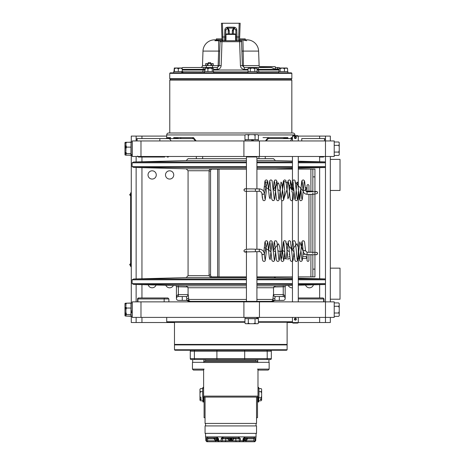 <?xml version="1.0" encoding="UTF-8"?>
<svg xmlns="http://www.w3.org/2000/svg" width="465" height="465" viewBox="0 0 465 465"><rect width="100%" height="100%" fill="white"/><g stroke="black" fill="none" stroke-linecap="round" stroke-linejoin="round"><path stroke-width="0.7" d="M186.395 300.407A1.941 1.941 0 0 1 187.68 300.89L187.918 300.407L186.605 299.919L186.814 298.466L186.302 296.525L178.368 296.525A1.941 1.941 0 0 0 176.427 298.466A1.941 1.941 0 0 0 178.368 300.407L186.564 300.407A1.941 1.936 -90 0 1 187.843 300.89A1.941 1.936 90 0 0 189.121 301.378L187.924 300.745M186.564 300.407L186.605 299.919M273.67 300.745L273.751 300.89A1.941 1.936 90 0 1 275.036 300.407L279.349 300.407L273.682 300.407L272.635 301.378L189.121 301.378M189.296 301.378L187.918 300.407L188.709 299.437A1.941 1.912 -90 0 0 190.621 301.378M186.302 296.525A1.941 1.936 -90 0 0 188.238 294.583L188.709 299.437L246.433 299.437M283.231 300.407A1.941 1.941 0 0 0 285.173 298.466C285.15 296.257 284.499 294.961 283.231 294.583L283.231 286.812L285.173 286.667L285.173 298.466A1.941 1.941 0 0 1 283.231 300.407L279.349 300.407L279.349 296.525L283.667 296.571M187.918 300.407L182.251 300.407L182.251 296.525M272.473 301.378A1.941 1.936 -90 0 0 273.751 300.89L273.92 300.89A1.941 1.941 0 0 1 275.204 300.407M273.682 300.407L272.891 299.437A1.941 1.912 90 0 1 270.979 301.378L272.304 301.378L274.995 299.919L275.036 300.407M256.918 299.437L272.891 299.437L273.362 294.583A1.941 1.936 90 0 0 275.297 296.525L283.231 296.525A1.941 1.941 0 0 1 285.173 298.466A1.941 1.941 0 0 0 283.231 296.525L283.231 294.583L273.362 294.583M279.349 296.525L275.297 296.525L274.786 298.466L274.995 299.919M275.466 296.525A1.941 1.941 0 0 1 273.525 294.583L273.525 287.754L275.414 285.812L256.918 285.812M188.238 294.583L188.075 294.583A1.941 1.941 0 0 1 186.134 296.525M273.687 286.963L283.231 286.812L283.214 285.609M178.386 285.609L178.368 286.812L176.427 286.667L176.066 285.545M246.433 283.627L132.124 283.627L132.124 279.802L246.433 279.802M325.471 283.627L298.28 283.627M292.456 283.627L256.918 283.627M256.918 279.802L292.456 279.802M298.28 279.802L325.471 279.802M246.433 287.754L188.075 287.754L188.075 294.583L178.368 294.583C177.095 294.961 176.45 296.257 176.427 298.466L176.427 286.667M176.462 298.094L176.561 297.751M177.2 296.914L177.531 296.711M177.926 296.571L178.368 296.525L178.368 286.812L187.906 286.963M284.069 296.711L284.4 296.914M285.039 297.751L285.138 298.094M246.433 166.621L132.124 166.621L132.124 162.802L246.433 162.802M325.471 166.621L298.28 166.621M292.456 166.621L256.918 166.621M256.918 162.802L292.456 162.802M298.28 162.802L325.471 162.802M246.433 160.617L186.186 160.617L188.075 158.675L246.433 158.675M256.918 158.675L273.525 158.675L275.414 160.617L292.456 161.064M257.5 369.111L269.154 369.111L269.154 362.316L257.5 362.316M269.154 369.111L268.183 370.082L258.47 370.082L257.988 369.599M192.661 362.316L192.661 359.567L203.879 359.567L203.879 362.316M287.114 349.761L286.632 350.244L174.968 350.244L174.48 349.761L174.48 344.902L287.114 344.902L287.114 349.761L174.48 349.761M174.968 344.42L174.48 344.902M287.114 344.902L286.632 344.42M139.558 297.978L138.529 297.978A0.971 0.971 0 0 0 137.559 298.949L137.936 298.949L137.936 301.861A0.971 0.843 -90 0 1 137.936 301.866L164.157 301.861A0.971 0.605 90 0 0 164.157 301.861L168.882 301.861A0.971 0.971 0 0 1 168.882 301.861L168.882 298.949L167.912 297.978L164.761 297.978A0.971 0.605 90 0 0 164.157 298.949L168.882 298.949L167.912 297.978M323.663 301.861A0.971 0.843 -90 0 0 323.663 301.866L324.041 301.861A0.971 0.971 0 0 0 324.041 301.866L324.041 298.949L323.07 297.978L324.041 298.949L323.663 298.949L323.663 301.861L298.28 301.861L298.28 256.401M298.28 297.978L322.815 297.978A0.971 0.843 90 0 1 323.663 298.949L298.28 298.949M244.95 321.763L166.714 321.763L166.714 317.403M294.886 318.606L294.886 319.757M166.714 321.763A0.488 0.488 0 0 0 167.202 322.251L244.95 322.251M292.456 322.251L258.401 322.251M138.529 297.978L164.761 297.978M167.185 297.978L142.156 297.978M174.48 322.251L174.48 344.42L287.114 344.42L287.114 322.251M257.505 359.567L257.505 361.642M257.505 396.953L257.505 417.686L256.535 417.686M205.065 417.686L204.094 417.686L204.094 396.953M204.094 359.567L204.094 361.642M203.612 387.583L202.885 387.583L202.885 388.025L203.612 388.025M203.612 387.891L202.885 387.891L202.885 387.531L203.612 387.705M203.612 387.421L202.885 387.421L203.612 387.455M202.885 387.421L203.612 387.531M202.885 387.909L202.885 388.228L203.612 388.228M204.094 397.587L202.885 397.587L202.885 397.04M202.885 397.674L204.094 397.674L202.885 397.668L202.885 398.592L204.094 398.592M204.094 399.999L202.885 399.999L202.885 398.47L204.094 398.47M204.094 401.132L202.885 401.132L202.885 400.609L204.094 400.609L202.885 400.609L202.885 399.999L204.094 400.173M204.094 401.097L202.885 401.097L204.094 401.26M204.094 401.963L202.885 401.993L202.885 401.132M202.885 401.673L204.094 401.684L202.885 401.673M204.094 401.853L202.885 401.853L204.094 401.911M202.885 401.981L204.094 401.993M204.094 401.801L202.885 401.853M204.094 401.493L202.885 401.493L204.094 401.562M202.885 400.609L204.094 400.807M203.612 387.932L202.885 387.932M202.885 387.392L203.612 387.392M204.094 397.133L202.885 397.133M204.094 398.087L202.885 398.087M202.885 398.976L204.094 398.976M202.885 399.284L204.094 399.284M204.094 399.429L202.885 399.429M204.094 399.772L202.885 399.772M202.885 400.464L204.094 400.464M204.094 401.045L202.885 401.045M202.885 401.312L204.094 401.312M202.885 400.656L204.094 400.656M204.094 400.057L202.885 400.057M204.094 398.546L202.885 398.546M200.584 391.64L199.973 393.204L199.973 396.18L199.973 389.374L200.584 388.595L199.973 389.205L199.973 390.862L200.584 391.64L202.63 391.64M199.973 389.205L200.584 388.595L202.63 388.595M202.885 400.789L200.584 400.789L199.973 400.01L199.973 398.522L199.973 398.935L201.182 398.935L201.182 399.54L201.182 398.935M199.973 398.522L199.973 396.18L200.584 397.744L199.973 398.522M201.182 397.744L200.584 397.744M199.973 400.01L200.584 400.789L199.973 400.179M199.973 399.54L201.182 399.54M257.988 387.775L258.714 387.775L257.988 387.932M257.988 387.514L258.714 387.514L257.988 387.752M257.988 387.397L258.714 387.397L257.988 387.432M257.988 388.008L258.714 388.304M257.505 401.452L258.714 401.231L258.714 401.987L257.505 401.987L258.714 401.987M257.505 401.958L258.714 401.87M257.505 401.632L258.714 401.609M257.505 400.4L258.714 400.4L258.714 401.231L257.505 401.231M257.505 398.883L258.714 398.883L258.714 400.4L257.505 400.214M257.505 397.988L258.714 397.988L258.714 398.883L257.505 398.749M258.714 397.04L258.714 397.988L257.505 397.889M257.988 388.153L258.714 388.008M257.505 401.748L258.714 401.748L257.505 401.748M258.714 401.714L257.505 401.714M257.505 401.777L258.714 401.777M258.714 401.208L257.505 401.208M258.714 400.987L257.505 400.987M258.714 400.784L257.505 400.784M258.714 400.673L257.505 400.673M257.505 400.016L258.714 400.016M258.714 399.691L257.505 399.691M258.714 399.534L257.505 399.534M258.714 399.249L257.505 399.249M257.505 398.395L258.714 398.395M258.714 397.459L257.505 397.459M257.988 388.176L258.714 388.176M258.714 387.612L257.988 387.612M261.626 389.844L261.626 393.204L261.01 391.64L261.626 390.862L261.626 389.844M261.626 389.374L261.191 388.618M261.626 389.205L261.01 388.595L258.964 388.595M260.412 398.993L260.412 399.598L260.412 398.993L261.626 398.993L261.626 398.522L261.626 400.179L261.01 400.789L261.626 400.179M261.626 399.598L260.412 399.598M258.714 400.789L261.01 400.789M258.714 397.744L261.01 397.744L261.626 396.18L261.626 393.204L261.626 398.522L261.01 397.744M258.964 391.64L261.01 391.64M258.964 390.565L258.964 390.989M258.964 394.355L258.918 397.04L257.505 397.04M257.988 388.304L258.964 388.351L258.964 394.779M258.918 388.304L258.918 394.802M202.63 394.337L202.676 388.304L202.676 397.04L204.094 397.04M192.446 369.111L193.417 370.082L203.124 370.082L204.094 369.111L192.446 369.111L192.446 362.316L204.094 362.316M170.736 79.16L169.766 80.131L291.834 80.131L291.834 133.002L292.944 133.002A1.941 1.941 0 0 1 294.886 134.943L294.886 135.664M132.246 140.947L132.246 156.484L140.982 156.484L140.982 140.947L132.246 140.947M243.91 156.484L243.91 140.947L334.207 140.947L334.207 156.484L140.982 156.484M243.91 140.947L140.982 140.947M259.441 140.947L259.441 156.484M257.575 317.479L256.732 317.479L256.732 318.612L245.032 318.612L257.569 318.694L257.575 317.403L257.569 318.694L258.319 318.612L257.674 318.612M257.651 323.71L245.561 323.71L257.79 323.71L258.401 323.099L258.401 318.694L256.715 318.694L257.569 318.612M257.674 317.479L258.319 317.479L258.319 318.612M245.032 318.612L245.032 317.479L256.732 317.479M130.956 316.09L126.55 316.09L131.031 316.276L130.956 308.045L126.55 308.045L125.939 309.487L125.939 306.958L126.55 308.045M338.793 152.107L339.223 150.579L339.223 152.834L338.613 152.078L334.207 152.078M338.613 145.353L334.207 145.353L338.613 145.353L339.223 144.603L339.223 146.859L338.816 145.318M339.223 146.859L339.223 150.579L339.223 146.859M339.223 142.743L339.223 144.603L339.223 142.743L338.613 141.988L334.207 141.988M334.207 155.444L338.613 155.444L339.223 154.833L339.223 152.822M339.223 154.694L339.223 152.834M338.816 142.023L339.223 142.598M126.55 316.09L125.939 315.735L125.939 312.311L126.55 314.503L130.956 314.503M125.939 313.055L125.939 309.487L125.939 313.055M125.939 315.735L125.939 314.857L126.55 314.503M125.939 306.214L125.939 303.535L126.55 303.18L125.939 304.267L125.939 303.535M130.956 303.18L126.55 303.18L132.165 302.994L132.165 310.597M245.032 139.738L251.71 139.651L245.113 139.657L245.032 140.872L251.635 140.872L251.635 139.738M252.501 140.947L252.501 139.657L258.238 139.657L258.319 140.872L253.349 140.872L253.256 139.738M252.501 139.738L251.71 139.738M251.635 140.872L251.71 139.651L253.256 139.657L253.256 140.947M251.71 140.872L252.501 140.872M253.256 139.657L258.319 139.738M294.758 137.163C295.624 136.652 296.06 136.902 296.066 137.907C296.06 136.902 295.624 136.652 294.758 137.163L294.421 137.39A0.971 0.971 0 0 0 296.263 137.989A0.971 0.971 0 0 0 294.56 137.076L294.525 137.431A0.86 0.86 0 0 0 296.164 137.948A0.86 0.86 0 0 0 294.659 137.117M295.165 138.338L294.624 137.477C294.856 138.454 295.333 138.593 296.066 137.907M125.579 308.045L124.969 309.487L124.969 306.958L125.939 308.045M124.969 312.311L125.579 314.503L125.939 314.503M130.06 316.09L125.579 316.09L124.969 315.735L124.969 309.487M125.579 314.503L124.969 315.003M124.969 306.214L124.969 309.783M124.969 304.267L124.969 303.535L125.579 303.18L124.969 304.267L124.969 306.958M129.985 303.18L125.579 303.18M294.758 318.734C295.624 318.229 296.06 318.473 296.066 319.478C296.06 318.473 295.624 318.229 294.758 318.734L294.421 318.961A0.971 0.971 0 0 0 295.066 320.106A0.971 0.971 0 0 0 296.263 319.565A0.971 0.971 0 0 0 294.56 318.647L294.426 318.938M295.165 319.908L294.624 319.048C294.856 320.025 295.333 320.17 296.066 319.478M294.421 318.961L294.525 319.007A0.86 0.86 0 0 0 296.164 319.519A0.86 0.86 0 0 0 294.659 318.694M130.653 192.801L130.653 266.59L130.653 265.858L129.642 264.649L130.653 263.446L130.653 195.945L129.642 194.742L130.653 193.539L130.653 192.801M125.939 147.126L125.579 147.126L124.969 148.567L124.969 142.616L125.579 142.261L124.969 143.348M124.969 151.392L125.579 153.584L125.939 153.584M129.985 155.171L125.579 155.171L124.969 154.816L124.969 148.864M125.579 147.126L124.969 145.295M125.579 153.584L124.969 154.084M130.06 142.261L125.579 142.261M126.55 155.171L130.95 155.171L126.55 155.171L125.939 154.816L125.939 152.136L126.55 153.584L130.956 153.584L130.956 147.126L126.55 147.126L125.939 148.567L125.939 142.616L126.55 142.261L125.939 143.348L125.939 142.616M125.939 151.392L125.939 148.567M126.55 147.126L125.939 145.295L125.939 148.864M125.939 153.938L126.55 153.584M131.031 154.665L131.031 142.075L132.165 142.075L132.165 154.665L130.956 154.63L131.031 155.356L132.165 155.356L131.031 155.229M130.956 142.261L126.55 142.261L130.956 142.261M130.06 303.18L131.031 302.994L131.031 310.986L132.165 310.986M312.846 191.795L312.846 169.109L314.939 169.109L314.939 276.884L312.846 276.884L312.846 254.681M312.846 253.454L312.846 193.068M298.28 169.109L312.846 169.109M312.846 276.884L298.28 276.884M292.456 169.109L256.918 169.109M246.433 169.109L210.465 169.109A1.941 1.372 -90 0 0 209.093 171.05L210.569 171.05L210.569 274.943A1.941 1.372 90 0 0 211.947 276.884L246.433 276.884M256.918 276.884L292.456 276.884M308.963 254.797L308.963 260.377A0.971 0.971 0 0 1 307.993 261.347A0.971 0.971 0 0 1 307.022 260.377L307.022 254.808M307.022 191.185L307.022 185.611A0.971 0.971 0 0 1 307.993 184.64A0.971 0.971 0 0 1 308.963 185.611L308.963 191.196M308.963 194.294L308.963 252.239M282.865 184.652L282.749 184.64A0.971 0.971 0 0 0 281.773 185.611M281.773 258.127L281.773 200.543M211.947 169.109A1.941 1.372 90 0 0 210.569 171.05M210.569 274.943L209.093 274.943A1.941 1.372 -90 0 0 210.465 276.884L211.947 276.884M209.093 274.943L209.093 171.05M303.006 254.309L305.4 254.309M302.82 256.401L305.987 256.401L307.022 258.342L302.61 258.342M298.396 254.309L298.797 254.309M289.189 254.309L289.585 254.309M293.793 254.309L294.188 254.309M284.58 254.32L284.981 254.309M298.983 256.401L298.21 256.401M294.374 256.401L293.607 256.401M289.771 256.401L288.998 256.401M285.167 256.401L284.382 256.517M291.828 191.685L291.479 191.685M305.319 187.651L307.022 187.651L305.987 189.592M292.456 136.152L298.28 136.152L297.798 135.664L292.944 135.664L292.456 136.152L292.456 140.947M296.321 319.379L296.327 319.013M296.321 137.809L296.327 137.442M292.456 322.582L292.944 323.065L297.798 323.065L298.28 322.582L292.456 322.582L292.456 317.403M294.421 318.978L294.409 319.316M294.421 137.408L294.409 137.745M255.372 251.646L255.372 249.223L259.272 249.223L259.272 251.646L245.619 251.937L246.433 250.815L246.433 301.384L246.915 301.866M256.43 301.866L256.918 301.384L256.918 251.646M246.433 249.414L246.433 156.967L256.918 156.967L256.918 188.895M256.918 191.324L256.918 249.223M256.918 156.967L256.43 156.484M246.915 156.484L246.433 156.967M136.129 140.947L136.129 136.094L131.275 136.094L131.275 142.075M131.275 155.356L131.275 302.994M131.275 316.276L131.275 322.524L136.129 322.524L136.129 317.403M136.129 156.484L136.129 161.925M136.129 167.499L136.129 278.93M136.129 284.499L136.129 301.866M174.48 322.524L136.129 322.524M136.129 136.094L166.714 136.094M287.114 322.524L292.456 322.524M298.28 322.524L325.471 322.524L325.471 317.403L132.246 317.403L132.246 301.866L259.441 301.866L259.441 317.403M259.441 301.866L325.471 301.866L325.471 136.094L298.222 136.094M265.271 301.866L265.271 301.378M265.271 158.675L265.271 156.484M196.329 156.484L196.329 158.675M196.329 301.378L196.329 301.866M156.048 285.022A4.127 4.127 0 0 1 148.184 284.812M173.34 285.475A4.127 4.127 0 0 1 165.825 285.278M292.456 287.777A4.127 4.127 0 0 1 288.254 285.475M313.416 284.812A4.127 4.127 0 0 1 305.546 285.022M156.275 174.933A4.127 4.127 0 0 1 152.148 179.06A4.127 4.127 0 0 1 148.021 174.933A4.127 4.127 0 0 1 152.148 170.806A4.127 4.127 0 0 1 156.275 174.933M173.753 174.933A4.127 4.127 0 0 1 169.626 179.06A4.127 4.127 0 0 1 165.499 174.933A4.127 4.127 0 0 1 169.626 170.806A4.127 4.127 0 0 1 173.753 174.933M325.471 136.094L330.324 136.094L330.324 140.947M330.324 156.484L330.324 301.866M330.324 317.403L330.324 322.524L325.471 322.524M330.324 159.396L340.031 159.396L340.031 190.47L330.324 190.47M330.324 268.148L340.031 268.148L340.031 299.216L330.324 299.216M125.939 145.295L125.939 146.039M297.269 259.679L295.473 242.352L294.671 240.853L293.967 240.655L292.857 241.323L291.689 250.31L296.908 243.718L298.216 247.211L299.524 260.086L302.134 242.044L303.11 250.74C303.343 253.129 304.651 254.436 307.034 254.669L307.045 252.239L307.034 254.669L315.933 254.686A1.215 1.215 -73.9 0 0 315.95 254.692M310.504 254.669L306.139 254.564M130.06 155.356L132.246 155.112M130.956 147.126L131.031 142.075L130.06 142.075M130.956 154.63L130.956 147.376M296.257 189.511L296.995 182.135L297.728 182.28L299.198 197.794L302.134 181.344L303.11 190.383C303.343 192.766 304.651 194.074 307.034 194.3L307.045 191.876L307.034 194.3C311.986 194.544 315.398 194.242 317.281 193.405A1.215 1.215 -146.6 0 0 315.799 191.615M306.139 191.58L306.139 191.196L310.504 191.196L310.504 191.847M130.653 263.446L130.653 265.858L129.642 264.649M334.207 312.997L338.613 312.997L339.223 311.492L339.223 313.753L338.776 313.021M338.613 306.272L339.223 305.517L339.223 303.517L339.223 311.492L339.223 307.778L338.613 306.272L334.207 306.272M339.223 315.607L339.223 313.753L339.223 315.752L338.613 316.363L339.223 315.752M334.207 302.907L338.613 302.907L339.223 303.657M334.207 316.363L338.613 316.363M130.956 315.514L130.95 312.515L132.246 312.509M131.031 310.986L130.956 303.755M130.956 312.032L132.246 312.032M132.258 312.509L131.031 312.62M132.165 312.62L132.165 316.276L130.06 316.276M130.956 311.05L132.24 311.044M130.653 193.539L130.653 195.945M247.822 139.657L248.31 139.657L248.31 135.251L247.56 134.641L253.535 134.641L249.815 134.641L248.31 135.251L248.31 139.657L249.653 139.657M245.7 134.641L247.56 134.641L245.561 134.641L244.962 135.129M255.791 134.641L253.535 134.641L257.651 134.641L255.791 134.641L255.041 135.251L253.535 134.641M255.076 135.048L255.041 139.657L258.401 139.657L258.401 135.251L257.662 134.641M245.433 139.657L246.369 139.657M244.95 139.657L244.95 135.251L245.561 134.641M325.471 301.866L334.207 301.866L334.207 317.403L325.471 317.403L325.471 301.866M243.91 317.403L243.91 301.866M247.56 323.71L248.31 323.099L248.31 318.694L248.293 323.256M245.7 323.71L244.95 323.099L244.95 318.694M257.79 323.71L258.377 323.274M253.535 323.71L255.041 323.099L255.791 323.71M255.041 323.099L255.041 318.694L255.041 323.099M248.31 323.099L249.815 323.71M248.31 318.694L255.041 318.694M174.439 68.622L174.439 71.581L174.439 68.622L176.386 68.006L180.263 68.006L178.322 68.622L178.322 71.581M173.991 71.581L174.305 68.024L176.386 68.006L178.322 68.622M174.962 68.006L174.451 68.006M182.199 68.006L181.687 68.006L182.199 68.006L182.21 68.622L182.21 71.581L181.739 71.581L181.739 72.854M182.222 72.854L182.21 68.622L180.263 68.006L177.659 68.006M180.374 68.006L181.862 68.006A1.941 1.941 0 0 1 183.152 67.512L217.277 67.512L212.522 67.512L217.277 67.512L219.218 65.641L220.055 41.716L219.736 40.728L220.364 40.728A1.941 1.941 0 0 0 220.055 41.716L219.962 44.332M225.606 35.264L226.007 35.584L225.595 35.584L225.903 29.394M235.586 35.584L235.999 35.584L235.586 35.584L235.645 40.728L241.323 40.728M213.604 72.854L204.472 72.854L204.472 71.581L213.65 71.581M235.697 29.394L235.807 29.981L233.866 28.103L227.734 28.103L225.792 29.981L225.449 39.792A0.971 0.971 0 0 1 224.479 40.728L224.822 29.981L225.792 29.981M225.484 38.851L225.508 38.113L226.007 38.113L225.955 34.422L235.645 34.422L235.645 35.392M225.554 36.845C225.624 34.811 225.624 34.811 225.554 36.845M239.574 39.792L238.603 40.728L238.702 36.979L237.022 36.979L237.121 40.728L238.603 40.728A0.971 0.971 0 0 0 239.574 39.792L240.149 23.25L221.445 23.25L222.415 23.25L222.997 40.728L219.137 40.728M228.1 29.417L227.042 28.231L227.978 29.068L228.205 29.981C228.286 32.806 228.269 32.806 228.158 29.981L228.106 29.609M228.332 33.939A0.971 0.947 180 0 1 228.321 33.835L228.321 29.981L227.1 28.208M233.506 29.109L233.395 29.981C233.314 32.8 233.331 32.8 233.442 29.981L233.494 29.417M226.856 28.103C228.152 28.202 228.96 29.132 229.292 30.893A0.971 0.947 -0 0 1 228.321 29.981L228.205 29.981C228.286 32.806 228.269 32.806 228.158 29.981L228.321 33.939L228.141 29.981M234.494 28.208L233.395 29.981C233.314 32.8 233.331 32.8 233.442 29.981L233.291 33.939L233.453 29.981M233.488 29.609L234.558 28.231L233.5 29.33M232.308 33.939L232.308 30.893C232.634 29.132 233.447 28.202 234.738 28.103M232.308 30.893A0.971 0.947 -0 0 0 233.279 29.981L233.279 33.835A0.971 0.947 180 0 1 233.267 33.939M239.981 28.103L240.114 24.232M237.121 40.728A0.971 0.971 0 0 1 236.15 39.792A0.971 0.971 0 0 0 237.121 40.728A0.971 0.971 0 0 1 236.15 39.792L235.807 29.981L236.778 29.958M240.149 23.25L239.179 23.25L238.702 36.979L239.673 36.979M222.026 39.792L222.997 40.728A0.971 0.971 0 0 1 222.026 39.792L221.445 23.25M233.866 28.103L233.866 27.168C235.586 27.325 236.557 28.266 236.778 29.981L237.022 36.979L236.046 36.845M178.31 68.006L175.584 68.006M181.501 68.006L180.554 68.006M178.339 68.006L179.467 68.006M257.017 69.384L258.459 69.39L258.464 70.012L257.017 70.012L278.942 70.012M278.442 67.512L275.344 67.512L278.442 67.512A1.941 1.941 0 0 1 279.738 68.006L282.272 68.006L280.104 68.622L280.104 71.581M277.146 67.512L278.012 68.977L274.757 68.977L278.012 68.977M274.757 68.977L271.386 67.512L244.323 67.512L242.381 65.641L240.44 65.641L239.603 41.716L241.544 41.716L242.381 65.641L243.457 65.641A1.941 0.866 -90 0 0 244.323 67.512L244.323 69.39C242.027 69.18 240.731 67.931 240.44 65.641M259.813 66.861L275.111 66.629L260.045 66.629L259.813 67.512L257.378 67.512L271.386 67.512M205.298 70.012L203.129 70.012L203.135 69.39L205.303 69.39M246.967 39.845L242.219 39.845L246.967 39.845A11.654 11.654 0 0 1 258.61 51.086L259.121 65.641A1.941 1.941 0 0 0 259.813 67.059M206.355 65.641L202.478 65.641A1.941 1.941 0 0 1 200.537 67.512M242.951 40.728L243.457 65.641L259.121 65.641M243.41 39.845L242.219 39.845L246.723 40.728M222.026 39.845L214.632 39.845A11.654 11.654 0 0 0 202.984 51.086L218.631 51.086L218.643 40.728L219.736 40.728M202.478 65.641L202.984 51.086L218.631 51.086L218.143 65.641L212.522 65.641M218.445 39.99L214.877 40.728L218.643 40.728M214.632 39.845L218.765 39.926M242.219 39.845L239.568 39.845M225.955 39.845L225.444 39.845M243.149 39.99L242.835 39.926M235.645 40.728L224.479 40.728A0.971 0.971 0 0 0 225.449 39.792M236.115 38.874L235.645 38.874M241.858 40.728L241.544 41.716A1.941 1.941 0 0 0 241.236 40.728L220.364 40.728L220.055 41.716L221.991 41.716L221.991 40.728M219.933 45.192L219.899 46.105M219.864 47.058L219.835 48.04M219.8 49.04L219.474 58.299L219.724 51.086L218.631 51.086M258.61 51.086L241.876 51.086L242.126 58.299L241.544 41.716M278.68 71.802L257 71.883M182.914 71.802L204.6 71.883M213.656 71.883L247.944 71.883M170.231 72.854L291.369 72.854L291.851 73.342L169.742 73.342L170.231 72.854M169.742 73.342L169.742 78.678L291.851 78.678L291.851 73.342M291.851 78.678L291.369 79.16L170.231 79.16L169.742 78.678M239.603 40.728L239.603 41.716L221.991 41.716L221.16 65.641L218.143 65.641A1.941 0.866 -90 0 1 217.277 67.512L217.277 69.39L213.394 69.39M256.296 68.018L256.296 67.512L257.378 67.512A1.941 1.081 -90 0 1 258.459 69.39L278.942 69.39M239.609 38.874L245.224 38.874L245.224 39.845M225.479 38.874L225.955 38.874M216.376 39.845L216.376 38.874L221.991 38.874M284.435 71.581L284.435 68.622L282.272 68.006L287.149 68.006L284.417 68.006M286.452 68.006L285.498 68.006M284.435 68.622L286.016 68.006L287.608 68.622L286.702 68.006M287.608 71.581L287.608 68.622M278.942 71.581L278.942 68.622L279.529 68.006L280.093 68.006L279.401 68.006L280.104 68.622M279.401 68.006L279.849 68.006M283.272 68.006L282.127 68.006M204.734 71.581L204.734 68.622L205.315 68.006L212.807 68.006L212.232 68.622L212.232 71.581M204.734 68.622L206.321 68.006L207.902 68.622L210.064 68.006L212.232 68.622M207.902 71.581L207.902 68.622M212.935 68.006L213.394 68.622L213.394 71.581M206.849 68.006L205.902 68.006M210.064 68.006L206.321 68.006M247.944 72.854L247.944 71.581L257.128 71.581L257.128 72.854L248.845 72.854M181.054 72.854L173.736 72.854L173.736 71.581L182.914 71.581L182.914 72.854M275.344 68.977L275.344 66.861M250.292 71.581L250.292 68.622L249.176 68.006L248.048 68.622L248.048 71.581M256.738 68.123L256.988 68.431M250.339 68.46L252.536 68.006L254.779 68.622L255.895 68.006L257.017 68.622L257.017 71.581M249.24 68.006L255.89 68.006M254.779 71.581L254.779 68.622M248.072 68.454L248.659 68.006M254.46 68.006L249.182 68.006M278.68 72.854L278.68 71.581L287.864 71.581L287.864 72.854L282.598 72.854M283.958 68.006L282.61 68.006M286.022 68.006L286.632 68.006M282.586 68.006L283.941 68.006L282.586 68.006M280.523 68.006L279.913 68.006M225.955 40.728L225.955 38.299M236.092 38.113L235.645 38.299M235.645 34.422L235.156 33.939L226.443 33.939L225.955 34.422M207.192 63.629L213.214 63.629L213.214 65.571L205.664 65.571L205.664 63.629L207.192 63.629L207.192 65.571M208.465 63.629L208.204 62.659L210.668 62.659L210.407 63.629M205.809 437.408L205.896 440.791L205.652 436.897A0.971 0.965 90 0 0 205.78 437.379M217.277 437.867L210.238 437.867M214.045 437.867L208.082 437.867A0.971 0.907 -90 0 1 207.175 436.897L206.536 438.838L206.536 440.779L205.914 440.779L206.867 441.75L224.874 441.75L206.867 441.75M207.471 441.75L207.716 438.838L214.382 438.838M206.536 440.779L207.233 441.244M218.097 441.233L218.097 438.838L218.597 438.838L216.864 436.897L205.553 436.897L205.553 433.374M227.757 437.867L223.322 437.867A0.971 0.296 -90 0 1 223.026 436.897L221.125 438.838L221.125 440.779L218.597 440.779L218.097 441.244L219.067 441.75L223.619 441.75M234.86 437.867L238.272 437.867A0.971 0.296 90 0 0 238.574 436.897L240.469 438.838L240.469 440.779L242.997 440.779L243.497 441.244L242.527 441.75L224.874 441.75A0.971 0.889 90 0 0 225.757 440.779L222.386 440.779L222.386 438.838L225.757 438.838L225.757 440.779L235.836 440.779L235.836 438.838A0.971 0.889 90 0 0 234.947 437.867M242.997 440.779L242.997 438.838L244.73 436.897A0.971 0.535 -90 0 1 244.195 437.867L246.962 437.867M247.554 437.867L253.512 437.867A0.971 0.907 90 0 0 254.425 436.897L255.058 438.838L255.058 440.779L254.367 441.244L253.884 440.779L243.497 440.779M246.584 441.75L254.727 441.75L255.698 440.791L255.058 440.779M255.785 437.408L255.698 440.791L255.942 436.897A0.971 0.965 -90 0 1 255.82 437.379M256.046 433.374L256.046 436.897A0.971 0.971 0 0 1 255.785 437.553M251.356 437.867L244.317 437.867M233.488 438.838L239.213 438.838L238.272 437.867L233.837 437.867M229.448 441.75L232.145 441.75M221.375 437.867L227.513 437.867M238.272 437.867L226.734 437.867M238.708 441.75L246.095 441.75L245.851 440.181M254.727 441.75L246.095 441.75M212.691 441.75L215.504 441.75L215.748 440.779L207.716 440.779M221.497 441.75L222.386 440.779M221.125 440.779L222.084 441.244M223.322 437.867L222.386 438.838L221.125 438.838M234.319 437.867L227.28 437.867M240.469 438.838L239.213 438.838L239.51 441.244L240.469 440.779M239.51 441.244L240.097 441.75M243.497 441.244L243.393 440.779M247.217 438.838L253.884 438.838L253.512 437.867M254.367 441.244L254.128 441.75M256.046 436.897L216.864 436.897A0.971 0.535 90 0 0 217.405 437.867L215.87 437.995M208.082 437.867L207.716 438.838L206.536 438.838M256.535 433.374L205.065 433.374L205.065 425.917L256.535 425.917L256.535 433.374M205.553 423.435L205.553 425.917M256.046 425.917L256.046 423.435M256.535 397.087L256.535 423.435L205.065 423.435L205.065 397.087M257.017 397.087A0.971 0.971 0 0 0 257.988 396.116A0.971 0.971 0 0 1 257.017 397.087L204.583 397.087A0.971 0.971 0 0 1 203.612 396.116L203.612 369.599L203.612 396.116A0.971 0.971 0 0 0 204.583 397.087M203.612 396.116L257.988 396.116L257.988 369.111M203.879 361.811A0.971 0.971 0 0 1 204.583 361.508L257.017 361.508A0.971 0.971 0 0 1 257.72 361.811A0.971 0.971 0 0 0 257.017 361.508M256.046 361.508L205.553 361.508L205.553 360.538A0.971 0.971 0 0 0 204.583 359.567L257.017 359.567A0.971 0.971 0 0 0 256.046 360.538L256.046 361.508M204.583 361.508A0.971 0.971 0 0 0 203.624 362.316A0.971 0.971 0 0 1 204.583 361.508M271.328 351.215L271.328 358.596A0.971 0.971 0 0 1 270.357 359.567A0.971 0.971 0 0 0 271.328 358.596A0.971 0.971 0 0 1 270.357 359.567L191.243 359.567A0.971 0.971 0 0 1 190.272 358.596L190.272 351.215L271.328 351.215A0.971 0.971 0 0 0 270.357 350.244A0.971 0.971 0 0 1 271.328 351.215A0.971 0.971 0 0 0 270.357 350.244M191.243 350.244A0.971 0.971 0 0 0 190.272 351.215M214.952 438.239L214.063 438.239M218.009 438.239L214.807 438.239M213.859 438.239L216.376 437.995M215.934 438.239L216.254 438.239M216.702 438.239L217.94 438.239L216.702 438.239M231.832 439.739L231.384 440.181L231.617 439.739L230.797 440.181L231.018 439.739L230.582 439.739L230.797 440.181L229.123 440.181L230.216 440.181L229.908 438.46L231.686 438.46L231.384 440.181L231.832 439.739L233.058 439.739L232.471 440.181L233.296 439.768L233.575 438.431L231.901 438.46L231.832 439.739L230.797 440.181L232.471 440.181L231.535 440.181M230.059 440.181L228.367 439.739L229.123 440.181M233.575 438.431L233.296 439.768L232.477 440.181M231.018 439.739L231.018 438.46L230.582 438.46L230.582 439.739L229.977 439.739L230.216 440.181L229.762 439.739L230.216 440.181M228.019 438.431L228.303 439.768M229.693 438.46L229.762 439.739L228.542 439.739L228.269 438.46L229.693 438.46M245.27 438.46L244.84 438.46M244.084 438.46L244.148 440.181L244.828 440.181L244.927 439.739L243.736 439.739L243.561 438.46L244.974 438.46L245.165 439.739L245.212 438.46L246.95 438.414L246.793 439.756L246.125 440.181L244.828 440.181L245.165 439.739L246.502 439.739L246.7 438.46M246.973 439.768L245.555 440.181L246.77 439.739M243.335 439.739L244.148 440.181L243.497 440.181M243.497 439.739L243.515 438.629M247.293 438.437L247.031 439.762L247.235 438.46M246.241 440.181L246.979 439.739L246.996 438.443M217.62 439.768L217.504 440.181L218.097 440.181L216.766 440.181L216.667 439.739L216.766 440.181L215.475 440.181L214.807 439.756L214.603 438.443L217.515 438.46L217.446 440.181L217.864 439.739L217.707 438.425L218.039 438.46M216.673 440.181L216.405 439.739M214.824 439.739L216.039 440.181M214.359 438.46L214.568 439.762L214.301 438.431L214.603 438.46M214.621 439.768L215.353 440.181M216.667 439.768L216.411 438.46M218.079 438.629L217.597 440.181L218.259 439.739M217.597 439.739L217.643 438.46L216.324 438.46M245.34 438.239L243.584 438.239M245.66 438.239L247.345 438.239M243.863 437.995L247.427 438.239M227.525 438.239L234.075 438.239M229.693 438.239L228.269 438.239M227.78 438.239L228.873 438.239L227.78 438.239M196.184 140.947L193.504 137.617L173.718 137.617L179.031 138.587L192.94 138.587M282.569 138.587L287.882 137.617L268.09 137.617L265.416 140.947M294.886 137.03L294.612 137.617M170.568 138.587L170.568 137.617L166.679 138.587L170.568 137.617L166.714 137.617L166.714 134.943L245.032 134.943M169.766 80.131L169.766 133.002L168.656 133.002A1.941 1.941 0 0 0 166.714 134.943M168.656 133.002L292.944 133.002M169.766 133.002L291.834 133.002M174.265 138.564L173.718 137.617L173.718 138.587M170.568 137.617L170.051 138.587L170.568 137.617M166.714 137.617A0.971 0.971 0 0 1 165.743 138.587M174.276 138.587L173.718 137.617M137.099 140.947L137.099 138.587L192.429 138.587L193.504 137.617M192.429 138.587A3.883 2.842 90 0 1 195.044 140.947M137.099 138.587L136.129 139.558M266.555 140.947A3.883 2.842 -90 0 1 269.171 138.587L292.456 138.587M301.756 140.947L301.756 138.587L324.5 138.587L324.5 140.947M325.471 139.558L324.5 138.587M268.09 137.617L269.171 138.587L280.848 138.587M287.324 138.587L287.882 137.617L285.702 138.117M292.456 137.617L291.032 137.617L291.549 138.587M291.032 138.587L291.032 137.617L292.456 138.064M139.558 157.036L138.529 157.036L139.558 157.036M164.215 156.484A0.971 0.605 90 0 0 164.761 157.036L138.529 157.036L137.559 156.066L138.396 157.025M167.185 157.036L167.912 157.036A0.971 0.971 0 0 0 168.789 156.484A0.971 0.971 0 0 1 167.912 157.036L167.522 157.036M323.07 157.036L322.042 157.036L323.07 157.036A0.971 0.971 0 0 0 323.948 156.484A0.971 0.971 0 0 1 323.07 157.036M323.576 156.484A0.971 0.843 90 0 1 322.815 157.036L319.443 157.036M202.641 158.675L202.641 156.484M258.959 156.484L258.959 158.675M180.751 138.587L180.751 137.617M245.712 251.92A1.215 1.215 -0 0 1 244.003 250.815L244.003 250.897A1.215 1.215 180 0 0 245.909 251.896M264.364 254.134L264.37 254.169A1.215 0.407 180 0 1 263.155 254.576A1.215 0.407 180 0 1 261.946 254.169L261.946 254.134M270.961 251.809L264.3 247.403L263.998 251.088M289.375 251.716L287.085 250.31L286.242 259.174L285.394 258.441L283.702 242.027L281.098 260.069L279.791 247.165L278.489 243.747L273.269 250.31L274.147 242.114L274.879 240.864L276.251 240.853L277.053 242.352L278.849 259.679M303.11 250.751L305.54 250.751L304.558 241.852L303.889 240.858L302.512 240.858L301.779 242.096L300.832 251.158M259.272 251.646C260.708 251.606 261.597 252.425 261.946 254.099A1.215 0.407 0 0 0 263.155 254.5A1.215 0.407 0 0 0 264.37 254.099L267.666 241.945L269.316 257.75L270.142 259.72L270.967 251.879M273.292 250.623L275.571 251.879L274.739 259.854L274.402 260.859L273.298 261.528L272.13 260.853L271.793 259.836L270.897 251.024M277.901 250.629L280.174 251.879L282.482 250.31L284.783 251.879L283.9 260.104L283.609 260.871L282.517 261.528L281.784 261.324L281.069 260.133L280.11 251.024M285.702 242.608L293.99 251.879L293.165 259.842L292.828 260.853L291.724 261.528L290.555 260.859L290.195 259.766L289.317 251.024M296.321 250.618L297.182 259.418L298.042 257.959L299.768 241.881L303.221 251.658M303.29 250.775L305.522 250.519M245.427 188.813A1.215 1.215 180 0 0 244.003 190.011L244.003 189.987A1.215 1.215 0 0 1 245.549 188.819M264.37 193.742L264.37 193.777A1.215 0.459 180 0 1 263.155 194.236A1.215 0.459 180 0 1 261.946 193.777L261.946 193.742M270.921 190.906L264.3 186.215L263.963 190.29M293.944 190.912L291.654 189.511L287.678 182.821L283.702 181.321L281.087 199.346L279.779 186.61L278.471 182.821L273.234 189.511L274.059 181.542L274.862 180.054L276.216 180.054L277.012 181.542L278.814 198.886M303.099 190.232L305.54 190.383L307.034 191.876L315.869 191.603L315.253 192.068M244.003 190.011C244.381 192.376 247.549 190.836 255.372 191.324L255.372 188.895L259.272 188.895L259.272 191.324C260.795 191.365 261.685 192.155 261.946 193.707A1.215 0.459 0 0 0 263.155 194.161A1.215 0.459 0 0 0 264.37 193.707L267.654 181.176L269.293 197.026L270.113 198.904L270.932 191.08M273.222 189.365L275.536 191.08L274.71 199.043L273.914 200.537L272.56 200.537L271.758 199.055L270.863 190.232M277.843 189.586L280.145 191.08L281.005 182.106L281.871 183.245L283.598 199.485L287.05 189.511L287.911 198.485L288.777 197.352L290.503 181.106L293.956 191.08L293.078 199.293L292.787 200.072L291.7 200.729L290.968 200.531L290.247 199.346L289.282 190.232M294.874 181.809L303.168 191.051L302.343 199.037L301.994 200.078L300.901 200.735L300.169 200.525L299.454 199.328L298.495 190.232M303.221 190.388L305.54 190.383M188.726 298.466L186.814 298.466M272.874 298.466L274.786 298.466M209.198 275.681L188.075 275.681L186.186 277.622L246.433 277.622M188.075 275.681L188.075 170.748L209.111 170.748M246.433 168.807L186.186 168.807L133.653 167.429L246.433 167.429M274.426 169.109L275.414 168.807L256.918 168.807M256.918 287.754L273.525 287.754M246.433 285.812L186.186 285.812L133.653 284.435L246.433 284.435M256.918 284.435L292.456 284.435M298.28 284.435L325.471 284.435M325.471 278.994L298.28 278.994M292.456 278.994L256.918 278.994M246.433 278.994L133.653 278.994L186.186 277.622M256.918 277.622L292.456 278.064M256.918 167.429L292.456 167.429M298.28 167.429L325.471 167.429M246.433 161.994L133.653 161.994L132.124 162.802M325.471 161.994L298.28 161.994M292.456 161.994L256.918 161.994M256.918 160.617L275.414 160.617M137.936 301.861L137.559 301.861L137.559 298.949M292.456 321.763L258.401 321.763M164.157 301.861L164.157 298.949L137.936 298.949A0.971 0.843 -90 0 1 138.779 297.978M314.939 269.119L312.846 269.119M312.846 176.874L314.939 176.874M310.905 169.109L310.905 191.196M310.905 194.271L310.905 252.245M310.905 254.797L310.905 276.884M219.009 276.884L219.009 169.109M284.185 258.342L285.382 258.342M288.788 258.342L289.98 258.342M298.28 258.342L299.193 258.342M217.637 169.109L217.637 276.884M141.953 322.524L141.953 317.403M141.953 297.978L141.953 284.65M141.953 278.779L141.953 167.65M141.953 161.774L141.953 157.036M141.953 138.587L141.953 136.094M319.641 136.094L319.641 138.587M319.641 157.036L319.641 161.774M319.641 167.65L319.641 278.779M319.641 284.65L319.641 297.978M319.641 317.403L319.641 322.524M316.119 254.721A1.215 1.215 -73.9 0 0 317.479 253.518A1.215 1.215 -73.9 0 0 316.607 252.356L316.665 252.373A1.215 1.215 106.1 0 1 316.328 254.75A1.215 1.215 106.1 0 1 316.06 254.721M305.54 250.751L307.034 252.239L316.607 252.356A1.215 1.215 -73.9 0 0 316.555 252.338M310.504 254.797L312.846 254.791M315.654 191.638A1.215 1.215 33.4 0 1 317.339 193.312L317.281 193.405M140.982 317.403L140.982 301.866M229.292 30.893L229.292 33.939M233.866 27.168L227.734 27.168C226.013 27.325 225.043 28.266 224.822 29.981M225.548 36.979L221.927 36.979M227.734 28.103L227.734 27.168M258.459 69.39L257.017 69.39M204.734 69.39L182.21 69.39M182.21 70.012L204.734 70.012M204.222 67.512A1.941 1.081 90 0 0 203.135 69.39M242.126 58.299L241.87 51.086M244.323 69.39L248.048 69.39M248.048 70.012L213.394 70.012M221.16 65.641C220.869 67.931 219.573 69.18 217.277 69.39M259.232 71.802A1.941 1.081 90 0 1 258.464 70.012M203.129 70.012A1.941 1.081 -90 0 1 202.368 71.802M205.303 68.006L205.303 67.512M219.724 51.086L219.474 58.299M208.035 65.571L208.035 63.629M210.837 63.629L210.837 65.571M205.792 65.571L205.792 63.629M211.68 65.571L211.68 63.629M213.08 63.629L213.08 65.571M218.597 438.838L218.597 440.779M226.647 437.867A0.971 0.889 -90 0 0 225.757 438.838L228.106 438.838M242.997 438.838L243.497 438.838L244.195 437.867M253.884 440.779L253.884 438.838L255.058 438.838M239.213 440.779L235.836 440.779A0.971 0.889 -90 0 0 236.726 441.75M218.097 440.779L215.748 440.779L215.748 440.181M203.612 362.479L257.988 362.479M205.553 360.538L256.046 360.538M271.328 358.596L267.206 358.596A0.971 0.453 90 0 1 266.747 359.567M266.747 350.244A0.971 0.453 90 0 1 267.206 351.215L267.206 358.596L216.905 358.596A0.971 0.453 90 0 0 217.358 359.567M244.235 359.567A0.971 0.453 -90 0 0 244.695 358.596L244.695 351.215A0.971 0.453 -90 0 0 244.235 350.244M217.358 350.244A0.971 0.453 90 0 0 216.905 351.215L216.905 358.596L190.272 358.596M194.847 359.567A0.971 0.453 -90 0 1 194.393 358.596L194.393 351.215A0.971 0.453 -90 0 1 194.847 350.244M233.5 438.46L233.227 439.739M216.446 439.739L215.097 439.739L214.9 438.46M216.626 438.46L216.667 439.739L217.434 439.739M217.94 438.46L218.097 439.739M287.882 138.587L287.882 137.617L285.702 137.617M258.319 134.943L294.886 134.943M263.01 137.617L280.848 137.617M170.981 140.947A3.883 2.842 -90 0 0 168.365 138.587M159.844 138.587L159.844 140.947M292.456 138.733A3.883 2.842 90 0 0 290.619 140.947M138.018 156.484A0.971 0.843 90 0 0 138.779 157.036M262.405 258.714L261.946 254.169C262.533 260.929 262.818 260.702 262.946 260.894L264.085 261.528L265.195 260.859L266.422 251.088M262.405 198.154L261.946 193.777L262.917 200.101L264.062 200.735L265.16 200.06L266.335 190.976M187.68 300.89L188.964 301.378M273.92 300.89L272.635 301.378M188.075 170.748L186.186 168.807M285.173 286.667L285.533 285.545M275.414 285.812L292.456 285.365M298.28 285.214L325.471 284.499M188.075 287.754L186.186 285.812M298.28 278.221L325.471 278.93M273.943 276.884L275.414 277.622M132.124 279.802L133.653 278.994M132.124 283.627L133.653 284.435M275.414 168.807L292.456 168.359M298.28 168.208L325.471 167.499M132.124 166.621L133.653 167.429M298.28 161.216L325.471 161.925M186.186 160.617L133.653 161.994M257.72 359.567L257.72 361.811M268.933 359.567L268.933 362.316M203.612 388.304L202.676 388.304M290.863 79.16L291.834 80.131M338.613 155.444L339.223 154.833M298.28 322.582L298.28 317.403M298.28 254.309L298.28 191.685M298.28 189.592L298.28 156.484M298.28 140.947L298.28 136.152M292.456 301.866L292.456 258.65M292.456 242.654L292.456 191.685M292.456 189.592L292.456 156.484M314.939 254.779L317.147 254.436L317.543 253.535L316.665 252.373M314.939 191.278L317.043 191.65L317.543 192.638L317.339 193.312M310.504 191.196L312.846 191.214M338.613 302.907L339.223 303.517M258.401 135.251L257.79 134.641M244.95 323.099L245.561 323.71M177.642 68.006L178.99 68.006M181.077 68.006L181.687 68.006M182.065 68.006L181.751 68.006M213.656 72.854L213.656 71.581M176.38 68.006L177.177 68.006M283.29 68.006L284.289 68.006M280.093 68.006L281.046 68.006M283.255 68.006L282.261 68.006M257.017 68.622L256.407 68.006M249.81 68.006L250.612 68.006M251.536 68.006L250.728 68.006M173.736 72.854L173.736 71.581M206.355 67.512L206.355 65.571M212.522 67.512L212.522 65.571M205.553 436.897L205.809 437.553M243.497 441.227L243.497 438.838M218.097 438.838L217.405 437.867M246.793 439.756L246.125 440.181M294.886 137.617L295.217 138.349M246.433 252.245L244.52 251.896L244.003 250.897M244.003 250.815C243.939 249.356 247.729 248.822 255.372 249.223M259.272 249.223C262.359 249.496 264.056 251.123 264.37 254.099M298.53 251.024L299.489 260.121L299.791 260.9L300.936 261.528L302.035 260.853L302.378 259.836L303.267 251.088M293.927 251.024L294.926 260.295L295.612 261.33L296.321 261.528L297.426 260.859L297.78 259.778L298.6 251.879M291.689 250.31L291.619 251.158M292.665 259.679L290.526 241.329L289.358 240.655L288.254 241.329L287.085 250.31M287.074 250.466L287.015 251.158M288.062 259.679L285.899 241.294L284.76 240.655L284.092 240.858L283.359 242.102L282.412 251.158M275.507 251.024L276.384 259.766L276.739 260.859L277.907 261.528L279.012 260.853L279.349 259.842L280.174 251.879M274.245 259.679L272.106 241.329L270.938 240.655L269.834 241.323L268.665 250.263M268.729 251.094L267.834 242.329L267.497 241.323L266.329 240.655L265.224 241.329L264.881 242.346L264.05 250.397M303.064 250.118L302.285 242.608M301.878 259.679L300.96 251.094M293.072 242.608L293.932 251.1M288.41 242.503L289.323 251.1M283.865 242.608L284.719 251.1M283.452 259.679L282.54 251.094M274.594 242.503L275.507 251.1M271.031 251.094L271.944 242.503M269.991 242.503L270.903 251.1M265.387 242.503L266.3 251.1M265.033 259.679L264.37 254.157M246.433 188.738L244.759 188.866L244.003 189.987M245.386 188.813L255.372 188.895M259.272 188.895C262.353 189.162 264.056 190.766 264.37 193.707M259.272 191.324L255.372 191.324M293.892 190.232L294.787 199.055L295.124 200.06L296.292 200.735L297.397 200.06L297.734 199.049L298.565 191.08M297.234 198.886L295.077 180.501L293.909 179.862L292.828 180.519L291.654 189.511M291.718 190.295L290.828 181.536L290.491 180.53L289.317 179.862L288.213 180.53L287.876 181.542L287.05 189.511M287.039 189.668L286.981 190.359M288.027 198.886L285.865 180.501L284.725 179.856L283.615 180.525L283.325 181.304L282.377 190.359M280.075 190.232L281.034 199.346L281.755 200.531L282.488 200.729L283.133 200.531L283.865 199.299L284.749 191.08M275.472 190.232L276.431 199.351L277.152 200.531L277.861 200.735L278.529 200.531L279.262 199.287L280.145 191.08M274.211 198.886L272.048 180.496L270.909 179.856L269.799 180.525L268.631 189.511M268.694 190.295L267.735 181.245L267.445 180.501L266.282 179.862L265.195 180.519L264.905 181.298L263.957 190.359M305.534 190.295L304.645 181.542L304.302 180.53L303.134 179.862L302.029 180.53L301.692 181.542L300.797 190.359M303.046 189.546L302.25 181.809M304.145 181.705L303.232 190.295M300.803 190.29L299.89 198.886M301.843 198.886L300.931 190.295M296.199 190.29L295.287 198.886M293.037 181.809L293.897 190.301M288.434 181.809L289.288 190.301M283.772 181.705L284.685 190.301M283.423 198.886L282.505 190.295M275.6 190.295L276.512 181.705M274.559 181.705L275.478 190.301M269.956 181.705L270.868 190.301M267.305 181.705C266.66 182.35 266.009 182.35 265.352 181.705L266.265 190.301M265.004 198.886L264.37 193.76"/></g></svg>

